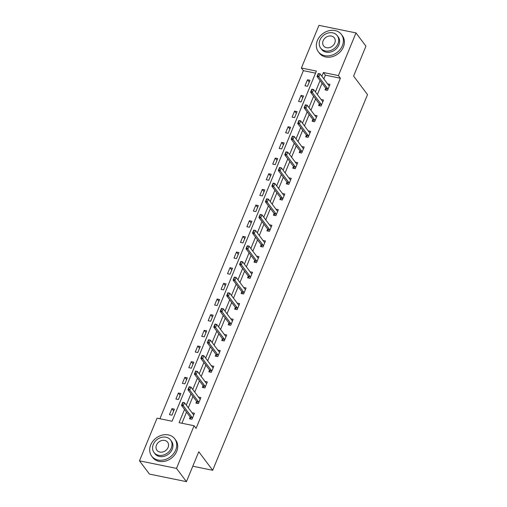 <?xml version="1.0" encoding="UTF-8"?>
<svg xmlns="http://www.w3.org/2000/svg" width="507" height="507" viewBox="0 0 507 507"><rect width="100%" height="100%" fill="white"/><g stroke="black" fill="none" stroke-linecap="round" stroke-linejoin="round"><path stroke-width="0.76" d="M355.996 32.917L365.934 46.169L353.601 76.082L367.518 94.632L212.687 470.281L198.769 451.737L186.443 481.65L149.419 474.083L139.482 460.831L157.062 418.167L172.076 421.235L316.393 71.081L301.386 68.014L318.973 25.35L355.996 32.917L338.41 75.581L323.403 72.514L321.856 76.259M315.544 73.154L303.376 70.663L159.908 418.75M303.376 70.663L301.386 68.014M192.799 466.218L212.687 470.281M171.955 415.182L174.433 409.162L171.936 408.648L169.452 414.669L171.955 415.182M178.407 399.522L180.891 393.502L178.388 392.988L175.904 399.009L178.407 399.522M184.865 383.862L187.343 377.842L184.846 377.328L182.362 383.349L184.865 383.862M191.316 368.202L193.801 362.175L191.297 361.668L188.813 367.689L191.316 368.202M197.774 352.542L200.252 346.515L197.755 346.008L195.271 352.029L197.774 352.542M204.226 336.882L206.71 330.856L204.207 330.349L201.723 336.369L204.226 336.882M210.684 321.223L213.162 315.196L210.665 314.682L208.181 320.709L210.684 321.223M217.135 305.556L219.62 299.536L217.116 299.022L214.632 305.049L217.135 305.556M223.593 289.896L226.071 283.876L223.574 283.362L221.09 289.389L223.593 289.896M230.045 274.236L232.529 268.216L230.026 267.702L227.542 273.729L230.045 274.236M236.503 258.576L238.981 252.556L236.484 252.042L234 258.069L236.503 258.576M242.954 242.916L245.439 236.896L242.935 236.382L240.451 242.403L242.954 242.916M249.412 227.256L251.89 221.236L249.393 220.722L246.909 226.743L249.412 227.256M255.864 211.596L258.348 205.576L255.845 205.062L253.367 211.083L255.864 211.596M262.322 195.936L264.8 189.91L262.303 189.403L259.818 195.423L262.322 195.936M268.773 180.277L271.258 174.25L268.754 173.743L266.276 179.763L268.773 180.277M275.231 164.617L277.709 158.59L275.212 158.083L272.728 164.103L275.231 164.617M281.683 148.957L284.167 142.93L281.664 142.416L279.186 148.443L281.683 148.957M288.141 133.29L290.619 127.27L288.122 126.756L285.637 132.783L288.141 133.29M294.592 117.63L297.077 111.61L294.573 111.096L292.095 117.123L294.592 117.63M301.05 101.97L303.535 95.95L301.031 95.436L298.547 101.463L301.05 101.97M307.502 86.31L309.986 80.29L307.483 79.776L305.005 85.803L307.502 86.31M184.523 409.453L179.079 422.667L194.086 425.734L196.076 428.39L340.393 78.23L325.386 75.163L323.846 78.908M322.065 83.23L317.388 94.568M315.608 98.89L310.937 110.228M309.156 114.55L304.479 125.888M302.698 130.21L298.027 141.548M296.246 145.87L291.569 157.208M289.789 161.537L285.118 172.874M283.337 177.197L278.66 188.534M276.879 192.856L272.208 204.194M270.427 208.516L265.75 219.854M263.97 224.176L259.299 235.514M257.518 239.836L252.841 251.174M251.06 255.496L246.389 266.834M244.602 271.156L239.931 282.494M238.151 286.816L233.48 298.154M231.693 302.476L227.022 313.814M225.241 318.143L220.57 329.474M218.783 333.802L214.112 345.14M212.332 349.462L207.661 360.8M205.874 365.122L201.203 376.46M199.422 380.782L194.751 392.12M192.964 396.442L188.293 407.78M186.513 412.102L181.918 423.25M190.188 417.001L189.46 418.763L191.963 419.276L194.447 413.249L192.026 412.755M196.64 401.341L195.917 403.103L198.421 403.616L200.899 397.589L198.484 397.095M203.098 385.681L202.369 387.443L204.872 387.95L207.357 381.929L204.936 381.435M209.556 370.021L208.827 371.783L211.33 372.29L213.808 366.269L211.394 365.775M216.007 354.361L215.279 356.123L217.782 356.63L220.266 350.61L217.845 350.115M222.465 338.701L221.736 340.463L224.24 340.97L226.718 334.95L224.303 334.455M228.917 323.041L228.194 324.797L230.691 325.31L233.176 319.29L230.755 318.795M235.375 307.375L234.646 309.137L237.149 309.65L239.627 303.63L237.213 303.135M241.826 291.715L241.104 293.477L243.601 293.99L246.085 287.963L243.664 287.469M248.284 276.055L247.555 277.817L250.059 278.33L252.537 272.303L250.122 271.809M254.736 260.395L254.013 262.157L256.51 262.67L258.995 256.643L256.574 256.149M261.194 244.735L260.465 246.497L262.968 247.01L265.453 240.983L263.032 240.489M267.645 229.075L266.923 230.837L269.42 231.35L271.904 225.323L269.483 224.829M274.103 213.415L273.374 215.177L275.878 215.684L278.362 209.664L275.941 209.169M280.555 197.755L279.832 199.517L282.329 200.024L284.814 194.004L282.399 193.509M287.013 182.095L286.284 183.857L288.787 184.364L291.272 178.344L288.851 177.849M293.464 166.435L292.742 168.191L295.239 168.704L297.723 162.684L295.308 162.189M299.922 150.775L299.193 152.531L301.697 153.044L304.181 147.024L301.76 146.529M306.374 135.109L305.651 136.871L308.148 137.384L310.633 131.364L308.218 130.869M312.832 119.449L312.103 121.211L314.606 121.724L317.09 115.697L314.67 115.203M319.283 103.789L318.561 105.551L321.058 106.064L323.542 100.037L321.127 99.543M325.741 88.129L325.012 89.891L327.516 90.404L330 84.377L327.579 83.883M186.443 481.65L176.499 468.405L139.482 460.831M340.393 78.23L338.41 75.581M194.086 425.734L176.499 468.405M320.075 80.581L315.405 91.919M313.618 96.241L308.947 107.579M307.166 111.901L302.495 123.239M300.708 127.561L296.037 138.899M294.256 143.221L289.586 154.559M287.799 158.881L283.128 170.219M281.347 174.547L276.67 185.885M274.889 190.207L270.218 201.545M268.437 205.867L263.76 217.205M261.98 221.527L257.309 232.865M255.528 237.187L250.851 248.525M249.07 252.847L244.399 264.185M242.619 268.507L237.941 279.845M236.161 284.167L231.49 295.505M229.709 299.827L225.032 311.165M223.251 315.487L218.58 326.825M216.8 331.153L212.122 342.485M210.342 346.813L205.671 358.151M203.89 362.473L199.213 373.811M197.432 378.133L192.761 389.471M190.981 393.793L186.303 405.131M325.386 75.163L323.403 72.514M173.686 410.981L171.936 408.648M180.137 395.321L178.388 392.988M186.595 379.661L184.846 377.328M193.047 364.001L191.297 361.668M199.505 348.341L197.755 346.008M205.956 332.681L204.207 330.349M212.414 317.021L210.665 314.682M218.866 301.361L217.116 299.022M225.323 285.695L223.574 283.362M231.775 270.035L230.026 267.702M238.233 254.375L236.484 252.042M244.685 238.715L242.935 236.382M251.142 223.055L249.393 220.722M257.594 207.395L255.845 205.062M264.052 191.735L262.303 189.403M270.504 176.075L268.754 173.743M276.961 160.415L275.212 158.083M283.419 144.755L281.664 142.416M289.871 129.089L288.122 126.756M296.329 113.429L294.573 111.096M302.78 97.769L301.031 95.436M309.238 82.109L307.483 79.776M192.349 418.338L192.128 417.629A1.153 0.539 101.6 0 0 192.026 417.419L183.28 405.765L181.481 405.397L182.723 402.381L184.523 402.748L193.268 414.409A1.153 0.539 101.6 0 0 193.408 414.523L193.851 414.701M182.324 404.168L182.945 402.659L182.019 404.104L183.28 405.765L184.523 402.748L182.945 402.659M190.892 419.055L190.328 417.261A1.153 0.539 101.6 0 0 190.226 417.052L181.481 405.397L182.019 404.104M150.706 444.912A14.418 11.8 -36.9 0 0 151.675 456.123A14.418 11.8 -36.9 0 0 164.281 459.811A14.418 11.8 -36.9 0 0 175.72 450.026A14.418 11.8 -36.9 0 0 174.744 438.815A14.418 11.8 -36.9 0 0 162.139 435.126A14.418 11.8 -36.9 0 0 150.706 444.912M151.675 456.123L152.67 457.447A14.418 11.8 -36.9 0 0 165.276 461.136A14.418 11.8 -36.9 0 0 176.709 451.35A14.418 11.8 -36.9 0 0 175.739 440.139L174.744 438.815M170.599 440.019L171.512 441.236A10.381 8.499 143.1 0 1 172.215 449.31A10.381 8.499 143.1 0 1 163.983 456.351A10.381 8.499 143.1 0 1 154.908 453.695L153.995 452.478A10.381 8.499 -36.9 0 0 163.07 455.134A10.381 8.499 -36.9 0 0 171.303 448.093A10.381 8.499 -36.9 0 0 170.599 440.019A10.381 8.499 -36.9 0 0 161.524 437.364A10.381 8.499 -36.9 0 0 153.291 444.411A10.381 8.499 -36.9 0 0 153.995 452.478M168.096 447.434A6.692 5.476 -36.9 0 0 167.646 442.231A6.692 5.476 -36.9 0 0 161.796 440.526A6.692 5.476 -36.9 0 0 156.492 445.064A6.692 5.476 -36.9 0 0 156.942 450.267A6.692 5.476 -36.9 0 0 162.791 451.978A6.692 5.476 -36.9 0 0 168.096 447.434M317.369 40.547A14.418 11.8 -36.9 0 0 318.345 51.758A14.418 11.8 -36.9 0 0 330.951 55.447A14.418 11.8 -36.9 0 0 342.383 45.662A14.418 11.8 -36.9 0 0 341.407 34.451A14.418 11.8 -36.9 0 0 328.802 30.762A14.418 11.8 -36.9 0 0 317.369 40.547M318.345 51.758L319.34 53.083A14.418 11.8 -36.9 0 0 331.946 56.771A14.418 11.8 -36.9 0 0 343.378 46.986A14.418 11.8 -36.9 0 0 342.402 35.775L341.407 34.451M337.263 35.655L338.182 36.872A10.381 8.499 143.1 0 1 338.879 44.946A10.381 8.499 143.1 0 1 330.646 51.993A10.381 8.499 143.1 0 1 321.571 49.337L320.658 48.114A10.381 8.499 -36.9 0 0 329.734 50.77A10.381 8.499 -36.9 0 0 337.966 43.729A10.381 8.499 -36.9 0 0 337.263 35.655A10.381 8.499 -36.9 0 0 328.187 32.999A10.381 8.499 -36.9 0 0 319.955 40.047A10.381 8.499 -36.9 0 0 320.658 48.114M334.766 43.07A6.692 5.476 -36.9 0 0 334.316 37.873A6.692 5.476 -36.9 0 0 328.466 36.162A6.692 5.476 -36.9 0 0 323.162 40.699A6.692 5.476 -36.9 0 0 323.612 45.903A6.692 5.476 -36.9 0 0 329.461 47.614A6.692 5.476 -36.9 0 0 334.766 43.07M198.807 402.678L198.586 401.969A1.153 0.539 101.6 0 0 198.484 401.759L189.732 390.105L187.932 389.737L189.174 386.721L190.974 387.088L199.726 398.749A1.153 0.539 101.6 0 0 199.866 398.863L200.303 399.041M188.775 388.508L189.396 386.999L188.477 388.444L189.732 390.105L190.974 387.088L189.396 386.999M197.343 403.395L196.779 401.601A1.153 0.539 101.6 0 0 196.684 401.392L187.932 389.737L188.477 388.444M205.259 387.018L205.037 386.309A1.153 0.539 101.6 0 0 204.936 386.1L196.19 374.445L194.39 374.071L195.632 371.061L197.432 371.428L206.178 383.089A1.153 0.539 101.6 0 0 206.317 383.203L206.761 383.374M195.233 372.848L195.854 371.339L194.935 372.784L196.19 374.445L197.432 371.428L195.854 371.339M203.801 387.735L203.237 385.941A1.153 0.539 101.6 0 0 203.136 385.732L194.39 374.071L194.935 372.784M211.717 371.352L211.495 370.649A1.153 0.539 101.6 0 0 211.394 370.44L202.642 358.779L200.842 358.411L202.084 355.401L203.884 355.768L212.636 367.429A1.153 0.539 101.6 0 0 212.775 367.543L213.213 367.714M201.685 357.188L202.306 355.68L201.387 357.124L202.642 358.779L203.884 355.768L202.306 355.68M210.253 372.075L209.689 370.281A1.153 0.539 101.6 0 0 209.594 370.072L200.842 358.411L201.387 357.124M218.168 355.692L217.947 354.989A1.153 0.539 101.6 0 0 217.845 354.78L209.099 343.119L207.3 342.751L208.542 339.741L210.342 340.108L219.087 351.769A1.153 0.539 101.6 0 0 219.227 351.883L219.67 352.054M208.143 341.528L208.764 340.02L207.845 341.464L209.099 343.119L210.342 340.108L208.764 340.02M216.711 356.415L216.147 354.621A1.153 0.539 101.6 0 0 216.045 354.412L207.3 342.751L207.845 341.464M224.626 340.032L224.405 339.329A1.153 0.539 101.6 0 0 224.303 339.12L215.551 327.459L213.751 327.091L214.993 324.081L216.793 324.448L225.545 336.109A1.153 0.539 101.6 0 0 225.685 336.217L226.122 336.394M214.594 325.868L215.215 324.36L214.296 325.805L215.551 327.459L216.793 324.448L215.215 324.36M223.162 340.755L222.605 338.955A1.153 0.539 101.6 0 0 222.503 338.752L213.751 327.091L214.296 325.805M231.078 324.372L230.856 323.669A1.153 0.539 101.6 0 0 230.755 323.46L222.009 311.799L220.209 311.431L221.451 308.421L223.251 308.788L231.997 320.449A1.153 0.539 101.6 0 0 232.136 320.557L232.58 320.735M221.052 310.202L221.673 308.7L220.754 310.145L222.009 311.799L223.251 308.788L221.673 308.7M229.62 325.088L229.056 323.295A1.153 0.539 101.6 0 0 228.955 323.092L220.209 311.431L220.754 310.145M237.536 308.712L237.314 308.002A1.153 0.539 101.6 0 0 237.213 307.8L228.461 296.139L226.661 295.771L227.903 292.761L229.703 293.128L238.455 304.783A1.153 0.539 101.6 0 0 238.594 304.897L239.031 305.075M227.504 294.542L228.125 293.04L227.206 294.485L228.461 296.139L229.703 293.128L228.125 293.04M236.072 309.428L235.514 307.635A1.153 0.539 101.6 0 0 235.413 307.432L226.661 295.771L227.206 294.485M243.987 293.052L243.766 292.343A1.153 0.539 101.6 0 0 243.664 292.14L234.918 280.479L233.119 280.111L234.361 277.101L236.161 277.468L244.906 289.123A1.153 0.539 101.6 0 0 245.046 289.237L245.489 289.415M233.961 278.882L234.583 277.38L233.664 278.825L234.918 280.479L236.161 277.468L234.583 277.38M242.53 293.768L241.966 291.975A1.153 0.539 101.6 0 0 241.864 291.766L233.119 280.111L233.664 278.825M250.445 277.392L250.224 276.683A1.153 0.539 101.6 0 0 250.122 276.473L241.37 264.819L239.57 264.451L240.812 261.441L242.612 261.808L251.364 273.463A1.153 0.539 101.6 0 0 251.504 273.577L251.941 273.755M240.413 263.222L241.034 261.72L240.115 263.158L241.37 264.819L242.612 261.808L241.034 261.72M248.981 278.109L248.424 276.315A1.153 0.539 101.6 0 0 248.322 276.106L239.57 264.451L240.115 263.158M256.897 261.732L256.675 261.023A1.153 0.539 101.6 0 0 256.574 260.813L247.828 249.159L246.028 248.791L247.27 245.775L249.07 246.149L257.816 257.803A1.153 0.539 101.6 0 0 257.955 257.917L258.399 258.095M246.871 247.562L247.492 246.053L246.573 247.498L247.828 249.159L249.07 246.149L247.492 246.053M255.439 262.449L254.875 260.655A1.153 0.539 101.6 0 0 254.774 260.446L246.028 248.791L246.573 247.498M263.355 246.072L263.133 245.363A1.153 0.539 101.6 0 0 263.032 245.154L254.28 233.499L252.48 233.131L253.722 230.115L255.522 230.482L264.274 242.143A1.153 0.539 101.6 0 0 264.413 242.257L264.85 242.435M253.323 231.902L253.944 230.393L253.025 231.838L254.28 233.499L255.522 230.482L253.944 230.393M261.891 246.789L261.333 244.995A1.153 0.539 101.6 0 0 261.232 244.786L252.48 233.131L253.025 231.838M269.806 230.412L269.585 229.703A1.153 0.539 101.6 0 0 269.483 229.494L260.737 217.839L258.938 217.465L260.18 214.455L261.98 214.822L270.725 226.483A1.153 0.539 101.6 0 0 270.865 226.597L271.308 226.775M259.78 216.242L260.402 214.734L259.483 216.178L260.737 217.839L261.98 214.822L260.402 214.734M268.349 231.129L267.785 229.335A1.153 0.539 101.6 0 0 267.683 229.126L258.938 217.465L259.483 216.178M276.264 214.753L276.042 214.043A1.153 0.539 101.6 0 0 275.941 213.834L267.189 202.173L265.389 201.805L266.631 198.795L268.431 199.162L277.183 210.823A1.153 0.539 101.6 0 0 277.323 210.937L277.76 211.108M266.232 200.582L266.853 199.074L265.934 200.518L267.189 202.173L268.431 199.162L266.853 199.074M274.8 215.469L274.243 213.675A1.153 0.539 101.6 0 0 274.141 213.466L265.389 201.805L265.934 200.518M282.716 199.086L282.494 198.383A1.153 0.539 101.6 0 0 282.393 198.174L273.647 186.513L271.847 186.145L273.089 183.135L274.889 183.502L283.635 195.163A1.153 0.539 101.6 0 0 283.774 195.277L284.218 195.448M272.69 184.922L273.311 183.414L272.392 184.859L273.647 186.513L274.889 183.502L273.311 183.414M281.258 199.809L280.694 198.015A1.153 0.539 101.6 0 0 280.593 197.806L271.847 186.145L272.392 184.859M289.174 183.426L288.952 182.723A1.153 0.539 101.6 0 0 288.851 182.514L280.105 170.853L278.299 170.485L279.541 167.475L281.341 167.842L290.093 179.503A1.153 0.539 101.6 0 0 290.232 179.617L290.669 179.789M279.148 169.262L279.763 167.754L278.844 169.199L280.105 170.853L281.341 167.842L279.763 167.754M287.71 184.149L287.152 182.355A1.153 0.539 101.6 0 0 287.051 182.146L278.299 170.485L278.844 169.199M295.625 167.766L295.404 167.063A1.153 0.539 101.6 0 0 295.302 166.854L286.556 155.193L284.757 154.825L285.999 151.815L287.799 152.182L296.544 163.843A1.153 0.539 101.6 0 0 296.684 163.951L297.127 164.129M285.599 153.602L286.221 152.094L285.302 153.539L286.556 155.193L287.799 152.182L286.221 152.094M294.168 168.489L293.604 166.689A1.153 0.539 101.6 0 0 293.502 166.486L284.757 154.825L285.302 153.539M302.083 152.106L301.861 151.397A1.153 0.539 101.6 0 0 301.76 151.194L293.014 139.533L291.208 139.165L292.45 136.155L294.25 136.522L303.002 148.177A1.153 0.539 101.6 0 0 303.142 148.291L303.579 148.469M292.057 137.936L292.672 136.434L291.753 137.879L293.014 139.533L294.25 136.522L292.672 136.434M300.619 152.822L300.062 151.029A1.153 0.539 101.6 0 0 299.96 150.826L291.208 139.165L291.753 137.879M308.535 136.446L308.313 135.737A1.153 0.539 101.6 0 0 308.212 135.534L299.466 123.873L297.666 123.505L298.908 120.495L300.708 120.862L309.454 132.517A1.153 0.539 101.6 0 0 309.593 132.631L310.037 132.809M298.509 122.276L299.13 120.774L298.211 122.219L299.466 123.873L300.708 120.862L299.13 120.774M307.077 137.163L306.513 135.369A1.153 0.539 101.6 0 0 306.412 135.166L297.666 123.505L298.211 122.219M314.993 120.786L314.771 120.077A1.153 0.539 101.6 0 0 314.67 119.874L305.924 108.213L304.118 107.845L305.36 104.835L307.16 105.203L315.912 116.857A1.153 0.539 101.6 0 0 316.051 116.971L316.488 117.149M304.967 106.616L305.582 105.114L304.663 106.559L305.924 108.213L307.16 105.203L305.582 105.114M313.529 121.503L312.971 119.709A1.153 0.539 101.6 0 0 312.87 119.5L304.118 107.845L304.663 106.559M321.444 105.126L321.223 104.417A1.153 0.539 101.6 0 0 321.121 104.208L312.375 92.553L310.576 92.185L311.818 89.175L313.618 89.543L322.363 101.197A1.153 0.539 101.6 0 0 322.503 101.311L322.946 101.489M311.418 90.956L312.039 89.454L311.121 90.892L312.375 92.553L313.618 89.543L312.039 89.454M319.987 105.843L319.423 104.049A1.153 0.539 101.6 0 0 319.321 103.84L310.576 92.185L311.121 90.892M327.902 89.466L327.68 88.757A1.153 0.539 101.6 0 0 327.579 88.548L318.833 76.893L317.027 76.525L318.269 73.509L320.069 73.883L328.821 85.537A1.153 0.539 101.6 0 0 328.961 85.651L329.398 85.829M317.876 75.296L318.497 73.788L317.572 75.232L318.833 76.893L320.069 73.883L318.497 73.788M326.438 90.183L325.881 88.389A1.153 0.539 101.6 0 0 325.779 88.18L317.027 76.525L317.572 75.232M192.026 417.419L190.226 417.052M192.128 417.629L190.328 417.261M198.484 401.759L196.684 401.392M198.586 401.969L196.779 401.601M204.936 386.1L203.136 385.732M205.037 386.309L203.237 385.941M211.394 370.44L209.594 370.072M211.495 370.649L209.689 370.281M217.845 354.78L216.045 354.412M217.947 354.989L216.147 354.621M224.303 339.12L222.503 338.752M224.405 339.329L222.605 338.955M230.755 323.46L228.955 323.092M230.856 323.669L229.056 323.295M237.213 307.8L235.413 307.432M237.314 308.002L235.514 307.635M243.664 292.14L241.864 291.766M243.766 292.343L241.966 291.975M250.122 276.473L248.322 276.106M250.224 276.683L248.424 276.315M256.574 260.813L254.774 260.446M256.675 261.023L254.875 260.655M263.032 245.154L261.232 244.786M263.133 245.363L261.333 244.995M269.483 229.494L267.683 229.126M269.585 229.703L267.785 229.335M275.941 213.834L274.141 213.466M276.042 214.043L274.243 213.675M282.393 198.174L280.593 197.806M282.494 198.383L280.694 198.015M288.851 182.514L287.051 182.146M288.952 182.723L287.152 182.355M295.302 166.854L293.502 166.486M295.404 167.063L293.604 166.689M301.76 151.194L299.96 150.826M301.861 151.397L300.062 151.029M308.212 135.534L306.412 135.166M308.313 135.737L306.513 135.369M314.67 119.874L312.87 119.5M314.771 120.077L312.971 119.709M321.121 104.208L319.321 103.84M321.223 104.417L319.423 104.049M327.579 88.548L325.779 88.18M327.68 88.757L325.881 88.389"/></g></svg>
